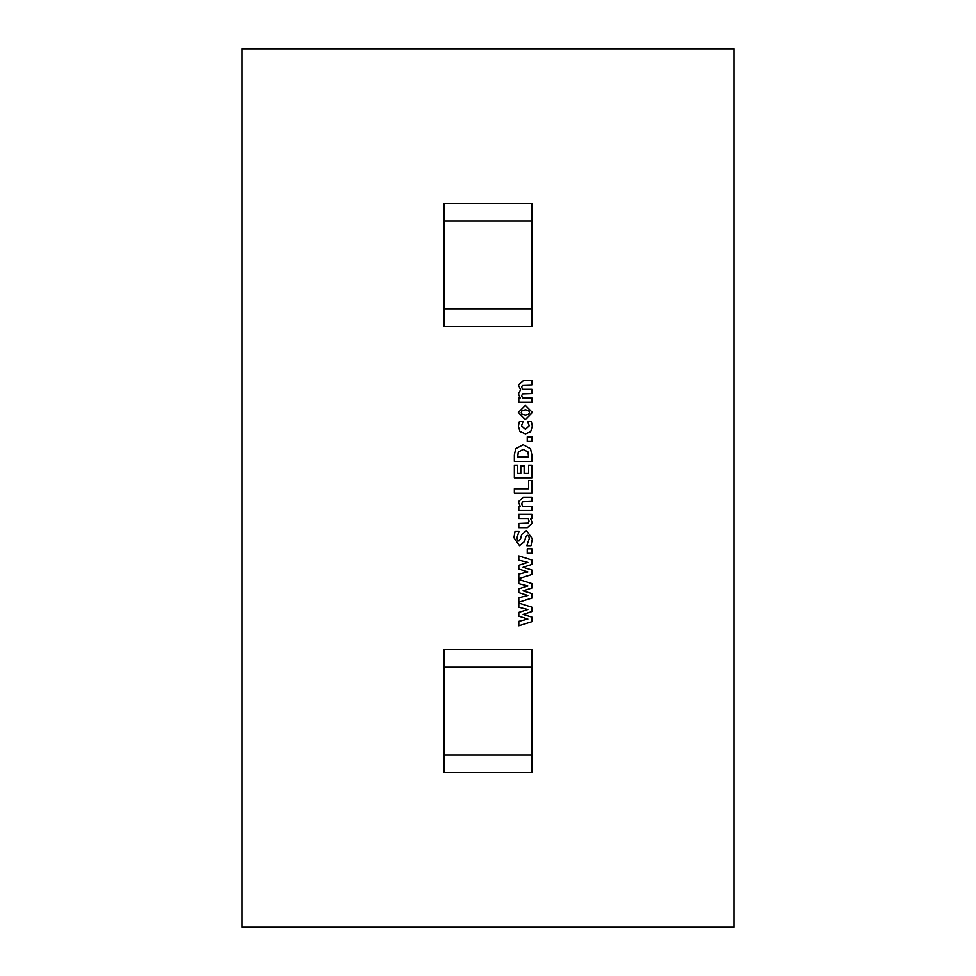 <?xml version="1.0" encoding="UTF-8"?>
<svg xmlns="http://www.w3.org/2000/svg" width="976" height="976" viewBox="0 0 976 976"><rect width="100%" height="100%" fill="white"/><g stroke="black" fill="none" stroke-linecap="round" stroke-linejoin="round"><path stroke-width="1.46" d="M525.369 419.607L518.354 412.494L525.369 405.369L532.359 412.494L525.369 419.607M527.247 441.396L527.247 436.955L531.92 436.955L531.92 441.396L527.247 441.396M528.589 473.421L528.589 465.198L531.92 465.198L531.92 477.874L514.352 477.874L514.352 465.198L517.683 465.198L517.683 473.421L520.806 473.421L520.806 465.857L524.136 465.857L524.136 473.421L528.589 473.421M518.354 501.81L523.331 497.223L531.92 497.223L531.92 501.444L522.526 501.823L521.696 503.811L522.489 506.337L531.92 506.337L531.92 510.558L518.805 510.558L518.805 506.337L520.171 506.337L518.354 501.81M520.708 538.447L521.623 534.592L526.442 530.578L532.359 538.801L531.005 545.694L526.808 545.694L529.248 538.654L528.907 536.446L527.272 535.251L525.6 537.203L524.624 541.448L519.537 545.694L513.913 537.703L515.06 531.237L519.025 531.237L517.024 537.617L517.426 539.874L518.927 541.021L520.708 538.447M527.845 562.371L518.805 560.126L518.805 555.93L531.92 560.041L531.92 564.396L523.075 567.276L531.92 570.008L531.92 574.522L518.805 578.609L518.805 574.181L527.845 571.899L518.805 569.02L518.805 565.238L527.845 562.371M527.845 609.524L518.805 607.267L518.805 603.07L531.92 607.194L531.92 611.537L523.075 614.416L531.92 617.149L531.92 621.675L518.805 625.75L518.805 621.334L527.845 619.052L518.805 616.161L518.805 612.391L527.845 609.524M242.048 927.2L242.048 48.8L733.952 48.8L733.952 927.2L242.048 927.2M527.845 585.942L518.805 583.697L518.805 579.5L531.92 583.624L531.92 587.967L523.075 590.846L531.92 593.579L531.92 598.093L518.805 602.18L518.805 597.763L527.845 595.47L518.805 592.591L518.805 588.809L527.845 585.942M527.247 553.258L527.247 548.805L531.92 548.805L531.92 553.258L527.247 553.258M518.805 518.561L518.805 514.34L531.92 514.34L531.92 518.561L530.541 518.561L532.359 523.087L527.394 527.687L518.805 527.687L518.805 523.453L528.187 523.087L529.029 521.099L528.236 518.561L518.805 518.561M528.589 488.769L528.589 480.534L531.92 480.534L531.92 493.209L514.352 493.209L514.352 488.769L528.589 488.769M514.352 455.011L515.731 448.655L523.148 444.739L530.529 448.704L531.92 455.194L531.92 461.416L514.352 461.416L514.352 455.011M527.699 421.608L531.334 421.608L532.359 426.061L530.676 431.66L525.417 433.844L519.976 431.514L518.354 426.195L519.415 421.608L523.026 421.608L521.465 425.951L525.417 429.391L529.248 425.89L527.699 421.608M522.502 385.215L521.696 387.082L522.489 389.363L531.92 389.363L531.92 393.584L522.502 393.901L521.696 395.756L522.489 398.037L531.92 398.037L531.92 402.258L518.805 402.258L518.805 398.037L520.171 398.037L518.354 393.731L520.647 389.863L518.354 385.044L523.331 380.689L531.92 380.689L531.92 384.91L522.502 385.215M531.92 203.398L444.08 203.398L444.08 220.966L531.92 220.966L531.92 203.398M531.92 220.966L531.92 308.806L444.08 308.806L444.08 220.966M444.08 308.806L444.08 326.374L531.92 326.374L531.92 308.806M531.92 649.626L444.08 649.626L444.08 667.194L531.92 667.194L531.92 649.626M444.08 755.034L444.08 772.602L531.92 772.602L531.92 755.034L444.08 755.034L444.08 667.194M531.92 755.034L531.92 667.194M527.906 451.864L523.124 449.411L518.268 452.095L517.683 456.963L528.589 456.963L527.906 451.864M529.468 412.458L528.614 410.591L525.393 409.822L522.136 410.579L521.245 412.494L522.075 414.373L525.393 415.154L528.577 414.422L529.468 412.458"/></g></svg>
